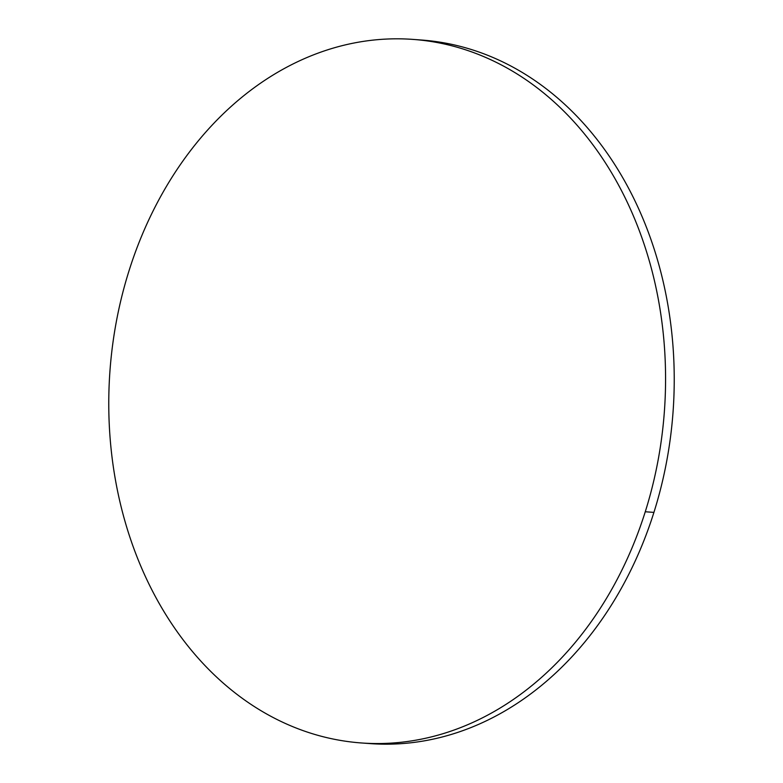 <?xml version="1.0" encoding="UTF-8"?>
<svg xmlns="http://www.w3.org/2000/svg" width="783" height="783" viewBox="0 0 783 783"><rect width="100%" height="100%" fill="white"/><g stroke="black" fill="none" stroke-linecap="round" stroke-linejoin="round"><path stroke-width="1.17" d="M362.686 743.057L370.007 743.596A352.722 277.945 -85.8 0 0 653.922 512.395L645.261 511.759A352.722 277.945 94.2 0 1 361.345 742.959A352.722 277.945 94.2 0 1 129.078 270.605A352.722 277.945 94.2 0 1 412.993 39.404A352.722 277.945 94.2 0 1 645.261 511.759L653.922 512.395A352.722 277.945 -85.8 0 0 421.655 40.041L414.324 39.502M420.314 39.943L447.866 43.564C465.826 47.088 483.277 52.813 500.22 60.722C517.172 68.64 533.282 78.603 548.57 90.613C563.858 102.622 578.011 116.442 591.048 132.073C604.075 147.703 615.732 164.851 626.018 183.516C636.305 202.18 645.006 221.99 652.151 242.965C659.286 263.93 664.708 285.658 668.428 308.13C672.137 330.602 674.075 353.397 674.222 376.515C674.378 399.633 672.744 422.624 669.328 445.488C665.912 468.351 660.774 490.657 653.922 512.395C647.071 534.133 638.625 554.893 628.592 574.673C618.57 594.454 607.148 612.864 594.326 629.923C581.505 646.973 567.548 662.34 552.426 676.023C537.314 689.696 521.341 701.421 504.516 711.199C487.682 720.967 470.319 728.601 452.417 734.102C434.526 739.592 416.429 742.842 398.156 743.85L368.676 743.498M129.078 270.605C135.929 248.867 144.375 228.107 154.408 208.327C164.43 188.546 175.852 170.136 188.674 153.077C201.495 136.027 215.452 120.66 230.574 106.977C245.686 93.304 261.659 81.579 278.484 71.801C295.318 62.033 312.681 54.399 330.583 48.898C348.474 43.408 366.571 40.158 384.844 39.15C403.128 38.142 421.244 39.404 439.204 42.928C457.164 46.451 474.615 52.177 491.558 60.095C508.51 68.004 524.62 77.967 539.908 89.976C555.186 101.986 569.349 115.806 582.386 131.436C595.413 147.067 607.07 164.215 617.356 182.879C627.633 201.544 636.344 221.354 643.479 242.329C650.624 263.294 656.046 285.022 659.756 307.494C663.475 329.966 665.413 352.761 665.56 375.879C665.716 398.997 664.082 421.988 660.666 444.852C657.25 467.715 652.112 490.021 645.261 511.759C638.409 533.497 629.963 554.256 619.93 574.037C609.908 593.817 598.486 612.228 585.664 629.287C572.843 646.337 558.876 661.704 543.764 675.386C528.652 689.06 512.679 700.785 495.854 710.563C479.02 720.331 461.657 727.965 443.755 733.465C425.854 738.956 407.767 742.206 389.494 743.214C371.211 744.222 353.094 742.959 335.134 739.436C317.174 735.912 299.723 730.187 282.78 722.278C265.829 714.36 249.718 704.397 234.43 692.387C219.142 680.378 204.989 666.558 191.952 650.927C178.925 635.297 167.268 618.149 156.982 599.484C146.695 580.82 137.994 561.01 130.849 540.035C123.714 519.07 118.292 497.342 114.572 474.87C110.863 452.398 108.925 429.603 108.778 406.485C108.622 383.367 110.256 360.376 113.672 337.512C117.088 314.649 122.226 292.343 129.078 270.605"/></g></svg>
